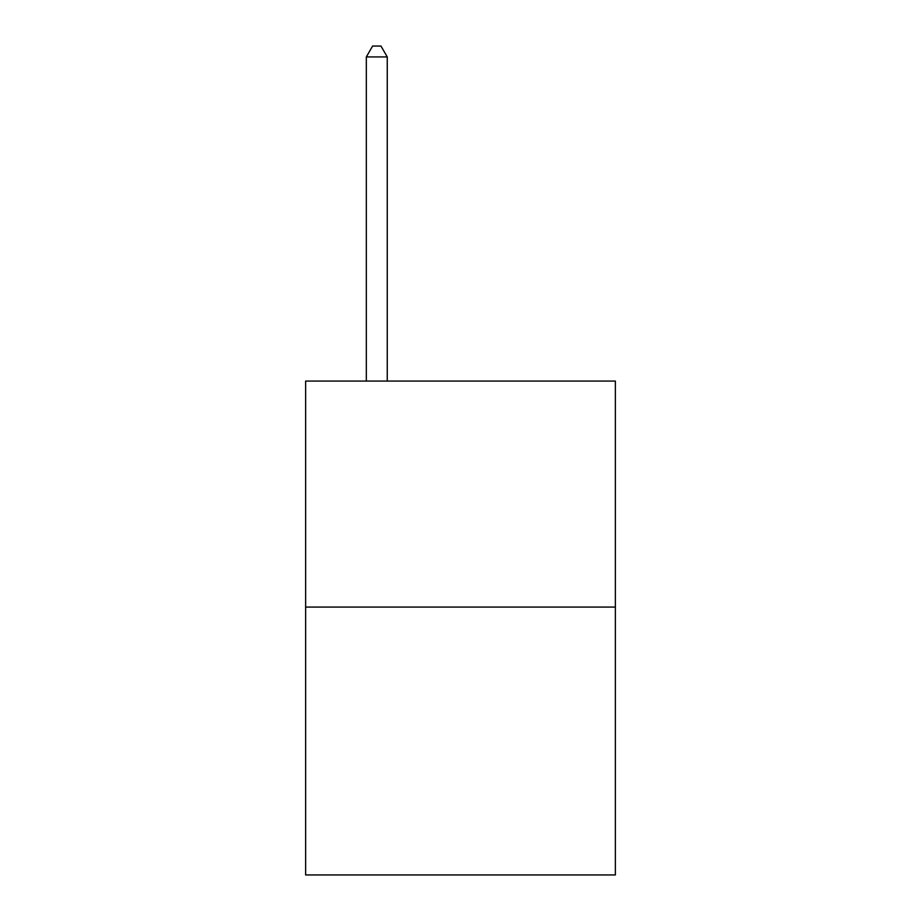 <?xml version="1.0" encoding="UTF-8"?>
<svg xmlns="http://www.w3.org/2000/svg" width="921" height="921" viewBox="0 0 921 921"><rect width="100%" height="100%" fill="white"/><g stroke="black" fill="none" stroke-linecap="round" stroke-linejoin="round"><path stroke-width="1.38" d="M615.366 607.077L615.366 381.064L305.634 381.064L305.634 874.95L615.366 874.95L615.366 607.077L305.634 607.077M387.257 381.064L387.257 56.929L366.328 56.929L366.328 381.064M366.328 56.929L372.602 46.05L380.972 46.05L387.257 56.929"/></g></svg>
